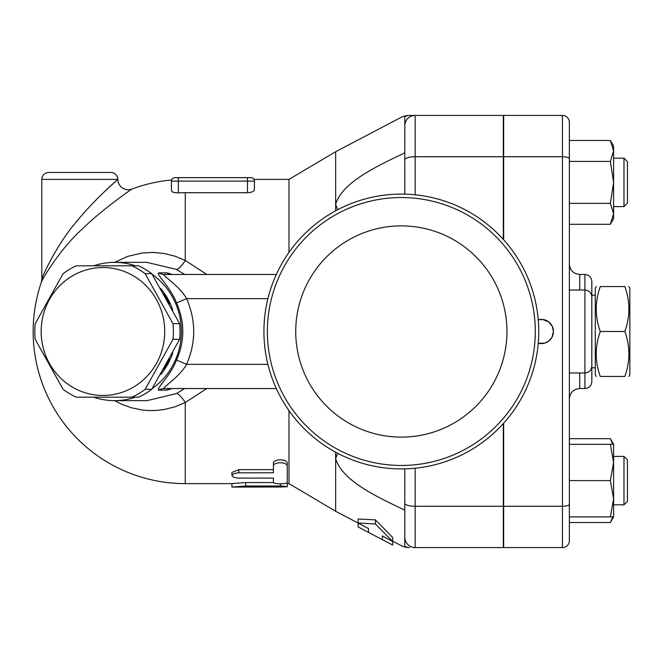<?xml version="1.0" encoding="UTF-8"?>
<svg xmlns="http://www.w3.org/2000/svg" width="663" height="663" viewBox="0 0 663 663"><rect width="100%" height="100%" fill="white"/><g stroke="black" fill="none" stroke-linecap="round" stroke-linejoin="round"><path stroke-width="0.99" d="M624.836 376.443C630.248 376.443 630.248 376.443 624.836 376.443C630.248 376.443 630.248 376.443 624.836 376.443C630.248 361.459 630.248 346.484 624.836 331.5C630.248 316.516 630.248 301.541 624.836 286.557C630.248 286.557 630.248 286.557 624.836 286.557C630.248 286.557 630.248 286.557 624.836 286.557L600.288 286.557C594.885 301.541 594.885 316.516 600.288 331.5C594.885 346.484 594.885 361.459 600.288 376.443C594.885 376.443 594.885 376.443 600.288 376.443C594.885 376.443 594.885 376.443 600.288 376.443L624.836 376.443M628.856 286.557L629.85 288.289L629.85 374.711L628.856 376.443M600.288 286.557C594.885 286.557 594.885 286.557 600.288 286.557C594.885 286.557 594.885 286.557 600.288 286.557M596.277 376.443L595.283 374.711L595.283 288.289L596.277 286.557M600.288 331.5L624.836 331.5M295.723 331.5A105.616 105.616 0 0 1 454.138 240.031A105.616 105.616 0 0 1 454.138 422.969A105.616 105.616 0 0 1 295.723 331.5M535.298 331.5A133.967 133.967 0 0 1 334.351 447.517A133.967 133.967 0 0 1 334.351 215.483A133.967 133.967 0 0 1 535.298 331.5M538.754 331.5A137.423 137.423 0 0 0 332.627 212.491A137.423 137.423 0 0 0 332.627 450.509A137.423 137.423 0 0 0 538.754 331.5M169.488 359.064A65.687 63.449 90 0 1 166.836 364.343A65.687 63.449 90 0 1 163.769 369.316M163.769 293.684A65.687 63.449 90 0 1 169.488 303.936M131.962 397.187L138.584 397.187A71.737 69.292 -90 0 0 151.752 389.314L179.607 339.373A71.737 69.292 -90 0 0 179.607 323.627L151.752 273.686A71.737 69.292 -90 0 0 138.584 265.813L131.962 265.813A71.737 69.292 90 0 1 145.131 273.686L172.977 323.627A71.737 69.292 90 0 1 172.977 339.373L145.131 389.314A71.737 69.292 90 0 1 131.962 397.187L76.253 397.187A71.737 69.292 90 0 1 63.084 389.314L35.238 339.373A71.737 69.292 90 0 1 34.816 331.5A71.737 69.292 90 0 1 35.238 323.627L63.084 273.686A71.737 69.292 90 0 1 76.253 265.813L131.962 265.813M41.164 331.5A63.955 61.775 -90 0 0 133.835 386.885A63.955 61.775 -90 0 0 133.835 276.115A63.955 61.775 -90 0 0 41.164 331.5M179.607 323.627L172.977 323.627M179.607 339.373L172.977 339.373M151.752 273.686L145.131 273.686M151.752 389.314L145.131 389.314M160.786 288.546A65.687 63.449 90 0 1 172.786 310.135M172.786 352.865A65.687 63.449 90 0 1 167.731 364.343A65.687 63.449 90 0 1 160.786 374.454M623.974 456.417L623.974 504.816L613.598 504.816L623.974 504.816L627.43 501.361L627.43 459.873L623.974 456.417L613.598 456.417M623.974 158.184L623.974 206.583L613.598 206.583L623.974 206.583L627.43 203.127L627.43 161.639L623.974 158.184L613.598 158.184M569.351 522.535L610.358 522.535L612.861 516.916M612.861 444.318L610.358 438.699L569.351 438.699L569.351 444.318L613.598 444.318L613.598 462.467L610.358 444.318M613.598 498.767L610.358 480.617L613.598 462.467L613.598 516.916L610.358 516.916L613.598 498.767M610.358 140.465L613.598 146.084L613.598 150.949L610.358 140.465L569.351 140.465M610.358 224.301L613.598 213.817L613.598 218.682L610.358 224.301L569.351 224.301M613.598 182.383L610.358 161.424L613.598 150.949L613.598 213.817L610.358 203.342L613.598 182.383M610.358 480.617L569.351 480.617L569.351 516.916L610.358 516.916M569.351 480.617L569.351 444.318M610.358 203.342L569.351 203.342L569.351 161.424L610.358 161.424M503.316 239.393L503.316 115.428L415.162 115.428A10.368 10.368 0 0 0 404.795 125.804L404.795 194.126M404.795 468.874L404.795 537.196A10.368 10.368 0 0 0 415.162 547.572L503.316 547.572L503.316 423.607M569.351 372.987L584.907 372.987C589.109 372.573 591.413 370.269 591.819 366.067L591.819 296.933C591.413 292.731 589.109 290.427 584.907 290.013L584.907 388.543C589.109 388.137 591.413 385.825 591.819 381.631L591.819 281.369C591.413 277.175 589.109 274.863 584.907 274.457L584.907 290.013L569.351 290.013M503.665 423.218L503.665 547.572L562.439 547.572A6.912 6.912 0 0 0 569.351 540.66L569.351 122.34A6.912 6.912 0 0 0 562.439 115.428A6.912 6.912 0 0 1 569.351 122.34A6.912 6.912 0 0 0 562.439 115.428A6.912 6.912 0 0 1 569.351 122.34M503.665 156.725L562.439 156.725L562.439 115.428L503.665 115.428L503.665 239.782M538.257 319.806L542.541 319.458L548.641 321.845L552.246 326.246L553.448 331.5L551.989 337.268L548.541 341.23L544.538 343.169L538.257 343.194A12.1 12.1 0 0 0 553.448 331.5A12.1 12.1 0 0 0 538.257 319.798M404.795 501.079L404.795 510.212C380.032 498.062 342.357 481.661 335.652 458.614L337.666 453.285M335.652 204.519L337.666 209.715L335.652 204.386C342.357 181.339 380.032 164.938 404.795 152.788M335.652 452.207L335.652 511.272L364.368 526.347M351.158 479.457L351.821 479.979M404.795 503.192A10.368 3.083 180 0 0 415.162 506.275L415.162 547.572A10.368 10.368 0 0 1 404.795 537.196L404.795 546.329C401.778 546.403 401.778 546.403 404.795 546.329A10.368 10.16 90 0 0 409.61 547.572C406.601 547.572 406.601 547.572 409.61 547.572M392.695 541.215L402.656 546.378M358.119 522.999L358.119 519.013L375.407 519.85L392.695 537.519L392.695 541.497L375.407 524.01L358.119 522.999L368.487 528.552L368.487 532.414L358.119 526.878L358.119 523.066M254.144 179.797L253.946 179.383L288.977 179.383L335.652 151.728L335.652 210.793M392.695 545.036L382.319 539.674L382.319 535.953L392.695 541.497L392.695 545.036M375.407 524.01L375.407 519.85M287.245 483.973L288.977 483.617L335.652 511.272M273.421 466.296C272.99 461.589 287.676 461.589 287.245 466.296L287.245 482.233C287.676 484.321 272.99 484.321 273.421 482.233L273.421 478.114L237.719 478.089L233.649 477.294L231.934 475.603L233.649 473.78L237.719 472.827L273.421 472.794L273.421 463.304C272.99 458.697 287.676 458.697 287.245 463.304L287.245 466.296M231.934 475.603L231.934 472.404L238.846 469.653L273.421 469.653L273.421 463.304M273.421 478.885L273.421 478.114M287.245 463.304L287.245 478.885M280.333 487.015L287.187 486.725L281.908 486.004L245.766 485.987L231.934 487.073L280.333 487.015M286.565 482.962L287.245 483.211L287.245 486.659M231.934 487.015L231.934 483.559L245.766 482.556L273.537 482.556M114.525 400.643L121.006 403.966L131.39 407.77L142.247 409.999L147.766 410.496L155.706 410.488L164.267 409.51L175.032 406.8L185.267 402.524L185.267 483.617L231.934 483.617L231.934 484.935M404.795 125.804A10.368 10.368 0 0 1 415.162 115.428L409.61 115.428A10.368 10.16 90 0 0 404.795 116.671L404.795 125.804A10.368 10.368 0 0 1 415.162 115.428L415.162 156.725L503.316 156.725M409.61 115.428C406.601 115.428 406.601 115.428 409.61 115.428M404.795 116.671C401.778 116.597 401.778 116.597 404.795 116.671L404.637 116.671M117.426 179.731L117.815 179.383C116.415 180.543 92.737 201.386 76.311 221.964C59.222 241.15 43.344 273.338 41.794 279.214C43.36 273.322 59.14 241.257 76.311 221.964C92.712 201.411 116.481 180.485 117.815 179.383L41.794 179.383L41.794 279.214L41.239 282.554C43.087 277.051 62.007 246.918 82.369 228.95C102.342 209.284 131.481 189.278 131.862 189.071A152.117 152.117 0 0 1 171.618 179.996L171.435 181.115A3.456 3.456 0 0 1 174.891 177.659L247.49 177.659L247.49 181.115L254.41 181.115L254.352 180.518M247.49 177.659L250.946 177.659A3.456 3.456 0 0 1 254.41 181.115C253.879 178.795 253.879 178.795 254.41 181.115L254.41 189.8C254.103 191.458 251.799 192.427 247.49 192.701L185.267 192.701A138.799 138.799 0 0 0 178.347 192.867C174.054 192.875 171.75 192.079 171.435 190.48L171.435 181.115A3.456 3.456 0 0 1 174.891 177.659A3.456 3.456 0 0 0 171.435 181.115L178.347 181.115L178.347 177.659M254.41 189.8L254.41 181.115A3.456 3.456 0 0 0 250.946 177.659M206.79 274.457L185.267 260.476L175.024 256.2L164.3 253.498L153.269 252.421L142.263 253.001L127.868 256.324L114.525 262.357M288.977 410.621L288.977 483.617M288.977 179.383L288.977 252.379M184.687 388.543L176.441 393.582A20.744 4.823 63.1 0 1 185.267 402.524L206.79 388.543M117.815 179.383A6.912 6.912 -90 0 0 110.912 172.471L48.706 172.471L110.912 172.471C115.13 172.877 117.434 175.181 117.848 179.375L117.815 179.383M104.969 191.176L116.075 180.933M131.862 189.071A10.368 10.368 0 0 1 117.848 179.375M93.723 397.187A69.143 66.789 -90 0 0 114.575 400.643A69.143 66.789 -90 0 0 135.434 397.187M152.167 388.651A69.143 66.789 -90 0 0 152.167 274.349M135.434 265.813A69.143 66.789 -90 0 0 114.575 262.357A69.143 66.789 -90 0 0 93.723 265.813M146.871 262.357L176.441 269.418L184.687 274.457M171.294 388.593L172.314 388.543A10.368 10.02 -90 0 0 167.001 390.117L172.355 388.543M172.355 274.457L167.001 272.883L158.838 272.883C155.324 273.496 170.557 287.17 176.54 302.941C184.869 321.978 184.869 341.022 176.54 360.059C170.557 375.83 155.324 389.504 158.838 390.117L167.001 390.117M176.441 269.418A20.744 4.823 116.9 0 0 185.267 260.476L185.267 192.701M267.893 364.343L186.568 364.343C179.714 377.04 161.482 388.046 164.151 388.543A10.368 10.02 -90 0 0 158.838 390.117M176.54 302.941L186.568 298.657C196.082 320.552 196.082 342.448 186.568 364.343L176.54 360.059M167.001 272.883A10.368 10.02 -90 0 0 172.314 274.457L198.312 274.457M158.838 272.883A10.368 10.02 -90 0 0 164.151 274.457C161.482 274.954 179.714 285.96 186.568 298.657L267.893 298.657M164.151 388.543L276.314 388.543M276.314 274.457L164.151 274.457M579.719 290.013L579.719 274.457L584.907 274.457M584.907 388.543L579.719 388.543L579.719 372.987M503.665 506.275L562.439 506.275L562.439 156.725A6.912 2.055 0 0 1 569.351 158.78M562.439 547.572L562.439 506.275A6.912 2.055 0 0 0 569.351 504.22M238.846 469.653L238.846 472.794M280.333 483.824L280.333 485.987M245.766 482.556L245.766 485.987M503.316 506.275L415.162 506.275L415.162 468.227M415.162 194.773L415.162 156.725A10.368 3.083 0 0 0 404.795 159.808M178.347 192.867L178.347 181.115L247.49 181.115L247.49 192.701M176.441 393.582L147.07 400.643L114.575 400.643M591.819 367.799L595.283 367.799M591.819 295.201L595.283 295.201M112.785 265.813L111.89 265.813M112.785 397.187L111.89 397.187M627.43 501.361L623.974 504.816M613.598 516.916L610.358 522.535M613.598 444.318L610.358 438.699M627.43 203.127L623.974 206.583M579.719 274.457C573.429 273.836 569.973 270.38 569.351 264.089M579.719 388.543C573.429 389.164 569.973 392.62 569.351 398.911M368.487 532.414L382.319 539.674M402.524 546.378L407.347 547.572M335.652 151.728L402.524 116.622L407.347 115.428M41.794 179.383C42.2 175.189 44.504 172.886 48.706 172.471M41.239 282.554A152.117 152.117 0 0 0 185.267 483.617M147.053 262.357L114.575 262.357M172.314 274.457L171.294 274.407"/></g></svg>
